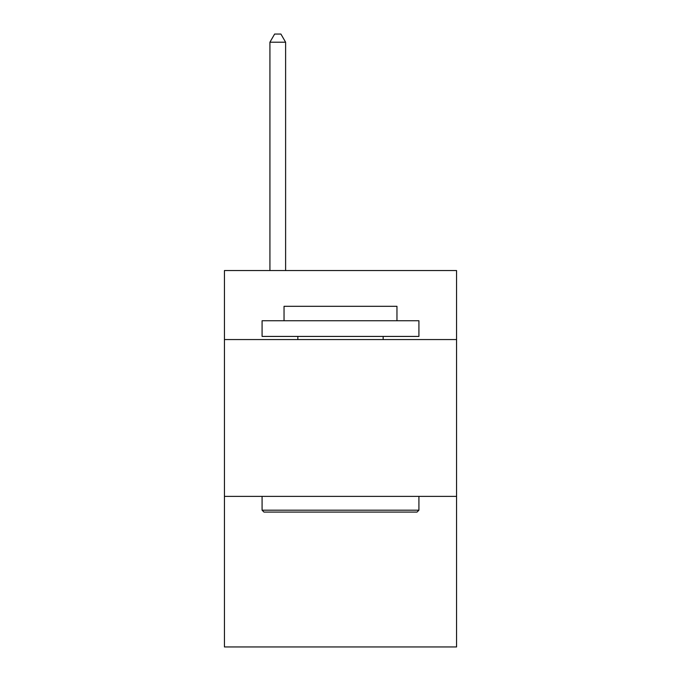 <?xml version="1.0" encoding="UTF-8"?>
<svg xmlns="http://www.w3.org/2000/svg" width="681" height="681" viewBox="0 0 681 681"><rect width="100%" height="100%" fill="white"/><g stroke="black" fill="none" stroke-linecap="round" stroke-linejoin="round"><path stroke-width="1.02" d="M456.559 339.555L456.559 270.553L224.441 270.553L224.441 339.555L456.559 339.555L456.559 646.95L224.441 646.95L224.441 339.555M456.559 496.389L224.441 496.389M263.964 512.078L262.083 510.188L418.917 510.188L417.036 512.078L263.964 512.078M418.917 320.742L418.917 336.423L262.083 336.423L262.083 320.742L418.917 320.742M284.037 320.742L284.037 306.314L396.963 306.314L396.963 320.742M418.917 496.389L418.917 510.188M262.083 496.389L262.083 510.188M383.156 336.423L383.156 339.555M297.844 336.423L297.844 339.555M285.611 270.553L285.611 42.205L269.923 42.205L269.923 270.553M269.923 42.205L274.63 34.05L280.904 34.05L285.611 42.205"/></g></svg>
